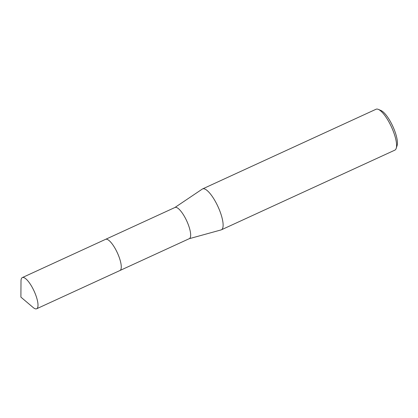 <?xml version="1.0" encoding="UTF-8"?>
<svg xmlns="http://www.w3.org/2000/svg" width="418" height="418" viewBox="0 0 418 418"><rect width="100%" height="100%" fill="white"/><g stroke="black" fill="none" stroke-linecap="round" stroke-linejoin="round"><path stroke-width="0.63" d="M121.095 268.758A17.159 5.047 -114.7 0 0 117.359 252.817A17.159 5.047 -114.7 0 0 107.703 239.598M120.63 269.903A17.164 5.047 -114.7 0 0 117.662 253.501A17.164 5.047 -114.7 0 0 107.06 239.326M120.044 270.467L189.317 238.652A17.159 5.047 -114.7 0 0 187.651 223.034A17.159 5.047 -114.7 0 0 176.448 207.459A17.159 5.047 -114.7 0 0 174.996 207.464L105.723 239.279M189.208 238.704L221.059 229.926A22.504 6.615 -114.7 0 0 221.357 229.822A22.504 6.615 -114.7 0 0 219.168 209.334A22.504 6.615 -114.7 0 0 204.475 188.91A22.504 6.615 -114.7 0 0 202.573 188.92A22.504 6.615 -114.7 0 0 202.296 189.077L174.886 207.516M221.357 229.822L394.827 150.151A22.504 6.615 -114.7 0 0 396.222 148.306A22.504 6.615 -114.7 0 0 391.452 126.936A22.504 6.615 -114.7 0 0 378.353 109.391A22.504 6.615 -114.7 0 0 377.95 109.239A22.504 6.615 -114.7 0 0 376.043 109.25L202.573 188.92M396.222 148.306L397.1 145.548A20.252 5.957 -114.7 0 0 392.805 126.314A20.252 5.957 -114.7 0 0 381.012 110.524L378.353 109.391M33.121 307.486A17.159 5.047 -114.7 0 0 36.664 308.761A17.159 5.047 -114.7 0 0 35.807 295.223A17.159 5.047 -114.7 0 0 22.342 277.573A17.159 5.047 -114.7 0 0 20.999 281.095L20.9 297.12L33.121 307.486M36.664 308.761L119.929 270.524A17.164 5.047 -114.7 0 0 119.073 256.986A17.164 5.047 -114.7 0 0 105.602 239.326L22.342 277.573"/></g></svg>

